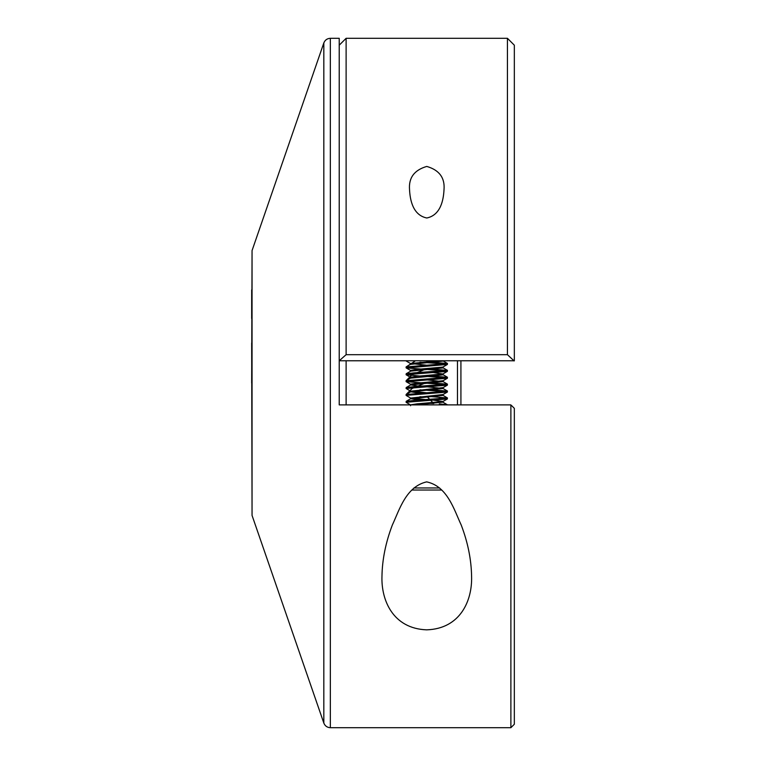 <?xml version="1.0" encoding="UTF-8"?>
<svg xmlns="http://www.w3.org/2000/svg" width="766" height="766" viewBox="0 0 766 766"><rect width="100%" height="100%" fill="white"/><g stroke="black" fill="none" stroke-linecap="round" stroke-linejoin="round"><path stroke-width="1.15" d="M460.921 361.112L460.921 404.888M457.474 404.888L457.474 361.112M513.536 407.541L514.331 408.335L514.331 724.253L510.884 727.7L510.884 404.888L339.223 404.888L339.223 38.3L330.347 38.3L330.347 727.7C327.187 727.537 325.014 725.986 323.827 723.056L323.827 42.944L252.052 250.578L252.052 515.422L251.669 342.967M381.966 576.291C381.123 600.056 392.862 628.599 426.672 629.843C460.625 628.733 472.402 600.161 471.588 576.291C471.291 559.448 467.835 542.357 461.218 525.036C453.97 509.467 447.363 486.219 426.624 481.871C405.999 486.649 399.507 509.639 392.326 525.074C385.7 542.472 382.244 559.544 381.966 576.291M251.669 318.512L251.669 289.874M251.669 383L252.052 250.578M514.331 408.335L511.573 405.578M409.542 189.709C408.556 177.817 414.291 170.052 426.758 166.433C439.263 170.052 445.017 177.808 444.012 189.709C443.504 199.648 440.833 215.122 426.796 217.994C412.711 215.131 410.049 199.639 409.542 189.709M507.437 38.3L514.331 45.194L514.331 360.767L339.223 360.767L346.117 354.687L507.437 354.687L507.437 38.3L346.117 38.3L346.117 354.687M514.149 360.949L507.437 354.687M439.301 404.716L441.848 404.888M447.459 404.888L439.301 403.854L447.459 404.869M439.301 397.822L445.85 398.397M406.095 402.284L406.181 401.327L414.253 400.407L447.459 397.975L447.296 398.971L406.095 402.284L410.662 404.984M447.459 397.975L426.777 396.242M419.95 389.837L445.85 391.503M426.729 382.454L412.118 388.486L406.095 394.519L447.459 391.081L447.296 392.077L406.095 395.39L410.7 398.109L426.777 399.689M447.459 391.081L426.777 389.348M426.729 368.666L412.118 374.698L406.095 380.731L447.459 377.293L447.382 378.251L406.171 381.698L445.85 384.609M406.095 388.496L406.181 387.539L414.253 386.619L447.459 384.187L447.296 385.183L406.095 388.496L410.7 391.215L426.777 392.795M447.459 384.187L426.777 382.454M426.777 376.422L445.85 377.715M447.459 377.293L426.777 375.56M415 361.112L406.095 366.943L447.459 363.505L447.382 364.463L406.258 367.948L445.85 370.821M406.095 374.708L406.181 373.751L414.253 372.831L447.459 370.399L447.296 371.395L406.095 374.708L419.95 376.049M447.459 370.399L426.777 368.666M419.95 362.261L445.85 363.927M447.459 363.505L426.777 361.772M419.95 403.625L426.777 403.998M433.68 403.519L426.777 403.136M419.95 396.731L426.777 397.104M411.869 490.029L441.695 490.029M413.918 487.961L439.636 487.961M436.132 361.112L410.576 363.505L426.777 365.219M447.382 364.463L442.853 367.086L416.963 369.384L410.576 370.399L411.83 370.821M433.604 372.602L442.853 373.98L416.963 376.278L410.576 377.293L411.83 377.715M426.777 379.869L442.978 381.602L442.978 380.74L416.963 383.172L410.576 384.187L411.83 384.609M426.777 386.763L442.978 388.496L442.978 387.634L410.662 391.196M441.723 394.95L442.978 395.39L442.978 394.528L410.662 398.09M433.604 400.178L442.853 401.556L416.963 403.854L410.576 404.869L410.576 405.731M442.71 361.112L410.576 364.367L410.576 363.505M441.723 367.374L442.853 367.948L410.681 371.137L406.181 373.751M441.723 374.268L442.853 374.842L433.039 375.991L410.576 378.155L410.576 377.293M442.978 381.602L410.681 384.925L419.873 386.284M442.978 388.496L410.681 391.819L419.873 393.178M442.978 395.39L410.681 398.713L419.873 400.072M447.373 404.774L442.872 402.16L414.971 404.888M426.729 396.242L433.757 403.519M346.117 361.112L346.117 404.888M252.052 515.422L323.827 723.056M510.884 727.7L330.347 727.7M330.347 38.3C327.187 38.463 325.014 40.014 323.827 42.944M339.223 45.194L346.117 38.3M406.095 395.39L406.095 394.528M406.095 381.602L406.095 380.74M406.095 367.814L406.095 366.952M442.978 366.952L442.978 367.814M410.576 370.399L410.576 371.261M442.978 373.846L442.978 374.708M410.576 384.187L410.576 385.049M410.576 391.081L410.576 391.943M410.576 397.975L410.576 398.837M442.978 401.422L442.978 402.284M406.171 361.016L410.662 363.62M406.171 367.91L410.662 370.514M447.382 371.357L442.892 373.961M406.171 374.804L410.662 377.408M447.382 378.251L442.892 380.855M406.171 381.698L410.662 384.302M447.382 385.145L442.892 387.749M447.382 392.039L442.892 394.643M447.382 398.933L442.892 401.537M442.872 360.796L447.373 363.41M410.681 364.243L406.181 366.857M442.872 367.69L447.373 370.304M442.872 374.584L447.373 377.198M410.681 378.031L406.181 380.645M442.872 381.478L447.373 384.092M410.681 384.925L406.181 387.539M442.872 388.372L447.373 390.986M410.681 391.819L406.181 394.433M442.872 395.266L447.373 397.88M410.681 398.713L406.181 401.327"/></g></svg>
